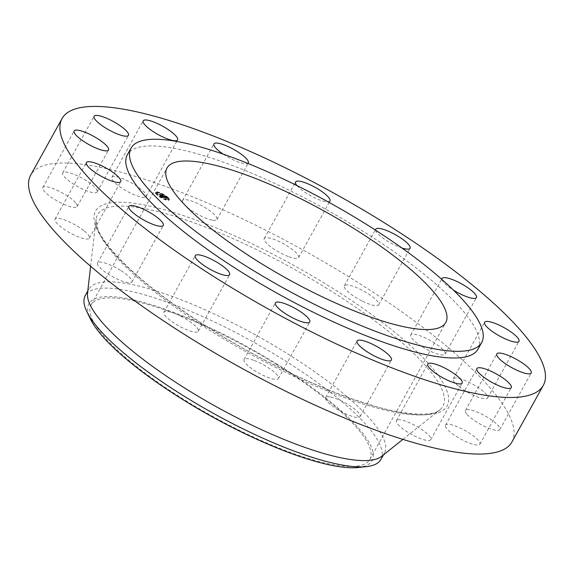 <?xml version="1.0" encoding="UTF-8"?>
<svg xmlns="http://www.w3.org/2000/svg" width="574" height="574" viewBox="0 0 574 574"><rect width="100%" height="100%" fill="white"/><g stroke="black" fill="none" stroke-linecap="round" stroke-linejoin="round"><path stroke-width="0.43" stroke-dasharray="2.87 2.15" d="M145.416 197.104A19.652 4.757 29 0 0 146.219 196.466A19.652 4.757 29 0 0 133.039 183.752A19.652 4.757 29 0 0 112.64 176.778A19.652 4.757 29 0 0 111.837 177.409A19.652 4.757 29 0 0 125.017 190.123A19.652 4.757 29 0 0 145.416 197.104M511.965 441.923A275.14 66.562 29 0 0 350.728 277.959A275.14 66.562 29 0 0 30.68 175.142M381.703 456.287A169.014 40.89 29 0 0 384.401 453.144A169.014 40.89 29 0 0 285.357 352.422A169.014 40.89 29 0 0 88.755 289.267A169.014 40.89 29 0 0 87.521 293.221M380.906 459.451A169.014 40.89 29 0 0 378.044 440.911A169.014 40.89 29 0 0 281.863 358.728A169.014 40.89 29 0 0 85.261 295.567M358.19 467.509A161.839 39.154 29 0 0 369.297 442.891A161.839 39.154 29 0 0 199.659 323.054A161.839 39.154 29 0 0 90.462 319.108M276.489 364.476A159.364 38.551 29 0 0 91.115 304.923A159.364 38.551 29 0 0 184.505 399.891A159.364 38.551 29 0 0 369.878 459.444A159.364 38.551 29 0 0 276.489 364.476M478.006 349.143A200.462 48.496 29 0 0 360.529 229.686A200.462 48.496 29 0 0 127.356 154.772M441.958 279.495A19.652 4.757 29 0 0 453.374 290.078M375.575 230.188A19.652 4.757 29 0 0 393.922 244.653A19.652 4.757 29 0 0 401.822 247.946M296.973 185.589A19.652 4.757 29 0 0 320.364 200.218A19.652 4.757 29 0 0 328.063 201.869M223.207 154.148A19.652 4.757 29 0 0 244.108 163.647A19.652 4.757 29 0 0 247.86 163.425M445.395 426.116A19.652 4.757 29 0 0 462.063 439.727A19.652 4.757 29 0 0 479.893 444.197A19.652 4.757 29 0 0 480.015 443.221A19.652 4.757 29 0 0 463.347 429.61A19.652 4.757 29 0 0 445.517 425.14A19.652 4.757 29 0 0 445.395 426.116M75.581 202.694A19.652 4.757 29 0 0 57.228 190.317A19.652 4.757 29 0 0 42.792 187.519A19.652 4.757 29 0 0 44.385 191.407A19.652 4.757 29 0 0 62.738 203.777A19.652 4.757 29 0 0 77.174 206.575A19.652 4.757 29 0 0 75.581 202.694M467.057 414.371A19.652 4.757 29 0 0 485.41 426.747A19.652 4.757 29 0 0 499.846 429.539A19.652 4.757 29 0 0 498.261 425.657A19.652 4.757 29 0 0 479.907 413.28A19.652 4.757 29 0 0 465.471 410.489A19.652 4.757 29 0 0 467.057 414.371M83.711 230.547A19.652 4.757 29 0 0 66.161 220.531A19.652 4.757 29 0 0 55.011 219.153A19.652 4.757 29 0 0 60.693 226.809A19.652 4.757 29 0 0 78.243 236.825A19.652 4.757 29 0 0 89.393 238.203A19.652 4.757 29 0 0 83.711 230.547M458.927 386.51A19.652 4.757 29 0 0 476.477 396.534A19.652 4.757 29 0 0 487.627 397.911A19.652 4.757 29 0 0 481.952 390.255A19.652 4.757 29 0 0 464.395 380.239A19.652 4.757 29 0 0 453.252 378.854A19.652 4.757 29 0 0 458.927 386.51M120.411 270.282A19.652 4.757 29 0 0 97.544 262.935A19.652 4.757 29 0 0 109.067 274.645A19.652 4.757 29 0 0 131.927 281.992A19.652 4.757 29 0 0 120.411 270.282M422.234 346.782A19.652 4.757 29 0 0 445.094 354.129A19.652 4.757 29 0 0 433.578 342.413A19.652 4.757 29 0 0 410.719 335.072A19.652 4.757 29 0 0 422.234 346.782M180.078 315.836A19.652 4.757 29 0 0 163.92 312.213A19.652 4.757 29 0 0 182.137 327.646A19.652 4.757 29 0 0 198.295 331.27A19.652 4.757 29 0 0 180.078 315.836M362.567 301.228A19.652 4.757 29 0 0 378.725 304.851A19.652 4.757 29 0 0 360.501 289.418A19.652 4.757 29 0 0 344.343 285.795A19.652 4.757 29 0 0 362.567 301.228M253.636 360.278A19.652 4.757 29 0 0 244.029 359.482A19.652 4.757 29 0 0 251.053 368.164A19.652 4.757 29 0 0 268.79 377.735A19.652 4.757 29 0 0 278.404 378.531A19.652 4.757 29 0 0 271.373 369.85A19.652 4.757 29 0 0 253.636 360.278M289.002 256.786A19.652 4.757 29 0 0 298.616 257.582A19.652 4.757 29 0 0 291.585 248.901A19.652 4.757 29 0 0 273.848 239.322A19.652 4.757 29 0 0 264.241 238.526A19.652 4.757 29 0 0 271.265 247.215A19.652 4.757 29 0 0 289.002 256.786M329.892 396.842A19.652 4.757 29 0 0 325.673 397.538A19.652 4.757 29 0 0 335.639 408.257A19.652 4.757 29 0 0 355.83 417.291A19.652 4.757 29 0 0 360.049 416.595A19.652 4.757 29 0 0 350.083 405.868A19.652 4.757 29 0 0 329.892 396.842M212.753 220.222A19.652 4.757 29 0 0 216.972 219.526A19.652 4.757 29 0 0 207.006 208.8A19.652 4.757 29 0 0 186.808 199.774A19.652 4.757 29 0 0 182.597 200.469A19.652 4.757 29 0 0 192.555 211.196A19.652 4.757 29 0 0 212.753 220.222M397.222 419.96A19.652 4.757 29 0 0 396.426 420.599A19.652 4.757 29 0 0 409.606 433.313A19.652 4.757 29 0 0 430.005 440.287A19.652 4.757 29 0 0 430.801 439.648A19.652 4.757 29 0 0 417.621 426.934A19.652 4.757 29 0 0 397.222 419.96M97.25 190.948A19.652 4.757 29 0 0 80.575 177.337A19.652 4.757 29 0 0 62.745 172.867A19.652 4.757 29 0 0 62.623 173.836A19.652 4.757 29 0 0 79.298 187.447A19.652 4.757 29 0 0 97.128 191.917A19.652 4.757 29 0 0 97.25 190.948M168.196 198.231A7.785 1.88 29 0 0 160.921 193.51A7.785 1.88 29 0 0 155.504 192.541A7.785 1.88 29 0 0 156.422 194.392A7.785 1.88 29 0 0 163.705 199.113A7.785 1.88 29 0 0 169.115 200.082A7.785 1.88 29 0 0 168.196 198.231M166.948 197.822A6.135 1.485 29 0 0 161.215 194.105A6.135 1.485 29 0 0 156.946 193.338A6.135 1.485 29 0 0 157.671 194.801A6.135 1.485 29 0 0 163.403 198.518A6.135 1.485 29 0 0 167.673 199.286A6.135 1.485 29 0 0 166.948 197.822M163.332 197.37L159.206 194.651L161.402 196.66L160.275 196.38L163.368 197.406L163.554 196.975L162.37 196.301L163.604 197.478L166.281 198.353L164.343 197.628L163.619 196.882L165.326 197.779L164.437 197.571L163.841 196.954L164.903 197.485L162.837 195.849L161.574 195.433L162.406 196.279L163.124 196.107L163.827 197.076L166.496 197.951L164.566 197.226L163.841 196.48L165.118 197.083L163.059 195.447L161.796 195.038L164.071 196.875L163.03 195.806L161.524 195.347L163.124 196.107M163.368 197.312L162.557 196.76L163.389 197.356L163.59 196.911L162.779 196.358L163.59 196.911M162.485 196.882L160.569 195.002L159.235 194.6L160.469 195.002L161.968 196.789L162.499 196.918L162.923 196.078M166.482 197.843L166.259 198.238L165.412 197.686L166.36 198.331L166.46 197.858M164.365 196.803L164.989 197.492L164.544 196.401L165.255 197.09L164.587 196.401M165.829 199.687L165.061 199.343L165.829 199.687M167.931 198.145L167.156 197.8L167.931 198.145M168.627 199.946L167.852 199.601L168.627 199.946M159.507 193.173L158.733 192.828L159.507 193.173M164.15 195.339L163.382 194.995L164.15 195.339M156.695 194.478L157.463 194.823L156.695 194.478M160.469 197.284L161.237 197.628L160.469 197.284M155.999 192.677L156.767 193.029L155.999 192.677M162.585 195.906L162.37 196.322L162.585 195.906M162.729 195.935L162.507 196.337M165.204 197.348L164.982 197.75M165.298 197.829L165.52 197.391M165.621 197.442L165.398 197.858L165.621 197.442M163.755 197.384L163.977 196.99M163.604 197.478L163.827 197.076M163.102 196.717L163.325 196.315M163.023 196.688L163.246 196.286M162.944 196.652L163.167 196.251M162.865 196.617L163.088 196.215M162.786 196.581L163.009 196.179M162.715 196.545L162.937 196.143M162.42 196.882L162.643 196.48L160.792 194.6L159.457 194.199L160.691 194.6L162.191 196.387L162.865 196.1M162.571 196.459L162.794 196.064M162.507 196.416L162.729 196.014M162.435 196.373L162.657 195.971M162.428 196.337L162.65 195.935M162.485 196.373L162.7 195.971M162.535 196.401L162.758 195.999M162.593 196.43L162.815 196.028M162.643 196.459L162.865 196.057M162.7 196.932L162.973 196.107M162.535 196.839L163.023 196.121M162.851 196.545L163.073 196.143M162.901 196.559L163.124 196.157M162.937 196.573L163.16 196.172M162.973 196.581L163.195 196.179M162.851 196.487L163.073 196.093M162.801 196.473L163.023 196.071M162.916 195.999L163.253 195.404L161.739 194.945L163.152 195.404L163.777 196.308L163.138 195.605M162.65 196.408L162.873 196.007M162.6 196.387L162.822 195.985M162.456 196.308L162.679 195.906M162.471 196.286L162.693 195.885M162.514 196.315L162.736 195.913M162.607 196.358L163.059 195.569M162.65 196.38L162.873 195.978M162.751 196.401L162.959 196.021M162.815 196.452L163.038 196.05M162.858 196.466L163.081 196.064M162.191 195.777L162.413 195.382M161.574 195.433L161.796 195.038M162.837 195.849L163.059 195.447M162.707 195.949L162.93 195.547M163.49 196.753L163.712 196.351M164.078 196.939L164.3 196.538M164.25 196.817L164.473 196.416M164.903 197.485L165.118 197.083M164.229 197.083L164.451 196.681M163.841 196.954L164.064 196.552M164.437 197.571L164.659 197.169M164.501 197.592L164.724 197.191M164.566 197.614L164.788 197.212M164.623 197.635L164.838 197.234M164.673 197.65L164.896 197.255M164.781 197.686L164.996 197.284M164.831 197.707L165.054 197.305M164.889 197.721L165.111 197.32M165.018 197.757L165.24 197.363M165.061 197.772L165.283 197.37M165.09 197.779L165.312 197.377M165.147 197.793L165.369 197.391M165.197 197.793L165.42 197.399M165.233 197.8L165.456 197.399M165.269 197.793L165.491 197.399M165.262 197.829L165.484 197.434M165.219 197.829L165.441 197.427M165.161 197.822L165.384 197.42M165.097 197.808L165.319 197.406M165.018 197.786L165.24 197.391M164.831 197.736L165.054 197.334M164.623 197.664L164.846 197.262M164.551 197.643L164.774 197.241M164.415 197.592L164.638 197.191M163.777 196.932L163.999 196.53M163.619 196.882L163.841 196.48M164.343 197.628L164.566 197.226M164.437 197.657L164.659 197.255M164.681 197.736L164.903 197.334M164.831 197.786L165.054 197.384M164.903 197.808L165.125 197.413M164.975 197.829L165.197 197.434M165.039 197.851L165.262 197.449M165.097 197.865L165.319 197.47M165.154 197.879L165.377 197.478M165.197 197.894L165.42 197.492M165.24 197.901L165.463 197.499M165.276 197.901L165.499 197.506M165.405 197.815L165.628 197.42M165.405 197.793L165.621 197.391M165.398 197.765L165.621 197.363M165.391 197.736L165.613 197.334M165.635 197.915L165.857 197.513M165.678 197.944L165.9 197.549M165.721 197.973L165.936 197.578M165.757 198.001L165.979 197.599M165.821 198.052L166.044 197.65M165.879 198.087L166.101 197.693M165.951 198.138L166.173 197.736M165.986 198.159L166.209 197.765M166.03 198.188L166.252 197.786M166.073 198.217L166.295 197.815M166.281 198.353L166.496 197.951M162.786 196.516L162.571 196.918L162.794 196.53L160.605 194.636L159.428 194.249L161.624 196.258L160.498 195.985L163.554 196.975M160.275 196.38L160.498 195.985M163.368 197.406L163.59 197.004M160.268 196.344L160.49 195.942M160.261 196.301L160.476 195.906M160.246 196.265L160.469 195.863M160.239 196.229L160.455 195.827M160.225 196.186L160.447 195.791M160.211 196.15L160.433 195.748M160.189 196.114L160.411 195.712M160.175 196.071L160.397 195.677M160.153 196.035L160.376 195.634M160.168 196.007L160.39 195.612M160.211 196.05L160.433 195.648M160.254 196.086L160.476 195.691M160.297 196.129L160.519 195.727M160.34 196.165L160.562 195.763M160.383 196.193L160.605 195.799M160.426 196.229L160.648 195.827M160.469 196.258L160.691 195.863M160.512 196.294L160.734 195.892M160.555 196.315L160.777 195.921M160.605 196.344L160.828 195.942M160.648 196.373L160.871 195.971M160.698 196.394L160.921 195.999M160.749 196.423L160.971 196.021M160.806 196.444L161.021 196.05M160.856 196.473L161.079 196.071M160.914 196.495L161.136 196.093M160.971 196.516L161.194 196.114M161.036 196.538L161.258 196.143M161.1 196.566L161.323 196.165M161.165 196.588L161.387 196.186M161.208 196.602L161.43 196.2M161.258 196.617L161.481 196.215M161.308 196.631L161.531 196.229M161.359 196.645L161.574 196.243M161.402 196.66L161.624 196.258M161.301 196.566L161.524 196.172M161.143 196.523L161.366 196.121M161.086 196.502L161.308 196.1M161.036 196.48L161.258 196.078M160.978 196.459L161.201 196.064M160.928 196.444L161.15 196.043M160.785 196.38L161.007 195.978M160.742 196.358L160.957 195.956M160.698 196.337L160.921 195.935M160.612 196.286L160.835 195.885M160.577 196.265L160.799 195.863M160.533 196.236L160.756 195.834M160.498 196.208L160.72 195.806M160.368 196.107L160.591 195.712M160.333 196.078L160.555 195.677M160.29 196.035L160.512 195.641M160.246 195.999L160.469 195.598M160.311 196.021L160.533 195.619M160.347 196.057L160.569 195.655M160.383 196.086L160.605 195.684M160.49 196.172L160.713 195.777M160.562 196.229L160.785 195.827M160.634 196.272L160.856 195.87M160.706 196.315L160.928 195.913M160.777 196.351L161 195.949M160.863 196.387L161.086 195.992M160.957 196.43L161.179 196.028M161.007 196.444L161.229 196.043M161.057 196.459L161.28 196.064M161.107 196.48L161.33 196.078M161.287 196.538L161.509 196.136M159.751 194.952L159.974 194.55M159.206 194.651L159.428 194.249M160.383 195.031L160.605 194.636M160.246 195.11L160.469 194.708M161.954 196.846L162.177 196.444M162.004 196.86L162.227 196.459M162.055 196.875L162.277 196.48M162.098 196.896L162.32 196.495M162.148 196.911L162.37 196.509M162.191 196.925L162.413 196.523M162.248 196.939L162.471 196.545M162.298 196.954L162.521 196.559M162.342 196.968L162.564 196.566M162.385 196.982L162.607 196.581M162.42 196.99L162.643 196.588M162.456 196.997L162.679 196.595L162.485 196.997M162.779 196.588L162.528 196.997L162.729 196.595M162.564 196.975L162.794 196.552M162.571 196.832L162.794 196.43M162.621 196.868L162.837 196.466M162.664 196.904L162.88 196.502M162.743 196.968L162.966 196.566M162.786 196.997L163.009 196.595M162.829 197.026L163.052 196.624M162.865 197.054L163.088 196.652M162.908 197.083L163.131 196.681M162.944 197.104L163.167 196.71M164.989 197.492L165.212 197.09M165.032 197.492L165.255 197.09M164.322 196.803L164.544 196.401M163.389 197.356L163.612 196.954M163.432 197.356L163.655 196.954M163.332 197.32L163.554 196.918M163.26 197.277L163.482 196.875M163.195 197.226L163.411 196.825M163.116 197.176L163.339 196.774M163.038 197.119L163.26 196.717M162.951 197.061L163.174 196.66M162.865 196.997L163.088 196.595M162.772 196.925L162.994 196.523M162.557 196.76L162.779 196.358M162.614 196.767L162.829 196.365M162.808 196.918L163.03 196.516M162.901 196.982L163.124 196.581M162.987 197.047L163.21 196.645M163.073 197.112L163.296 196.71M163.152 197.169L163.375 196.767M163.231 197.219L163.454 196.817M163.303 197.269L163.525 196.868M166.037 197.585L165.635 197.284L165.814 197.987M166.36 198.331L166.582 197.93M166.381 198.317L166.603 197.915M165.728 197.922L165.943 197.521M165.635 197.858L165.857 197.456M165.556 197.8L165.778 197.399M165.412 197.686L165.635 197.284M165.441 197.678L165.664 197.277M165.577 197.786L165.8 197.384M165.656 197.843L165.879 197.442M165.743 197.901L165.965 197.499M165.829 197.965L166.051 197.564M162.42 196.925L162.643 196.523M162.377 196.918L162.6 196.516M162.32 196.904L162.542 196.502M162.248 196.882L162.471 196.48M162.162 196.853L162.385 196.452M162.112 196.839L162.334 196.437M161.968 196.789L162.191 196.387M160.361 195.131L160.584 194.73M160.469 195.002L160.691 194.6M160.569 195.002L160.792 194.6M160.447 195.167L160.67 194.773M162.004 196.774L162.227 196.373M162.047 196.789L162.27 196.387M162.083 196.796L162.306 196.401M162.119 196.81L162.342 196.408M162.177 196.825L162.392 196.43M162.27 196.853L162.492 196.452M162.349 196.875L162.571 196.473M162.385 196.882L162.607 196.48M162.456 196.882L162.672 196.487M164.071 196.875L164.293 196.48M164.107 196.86L164.329 196.459M163.554 196.71L163.777 196.308M162.93 195.806L163.152 195.404M161.524 195.347L161.739 194.945M161.545 195.325L161.768 194.923M163.03 195.806L163.253 195.404M163.576 196.688L163.798 196.286M168.419 197.829A7.785 1.88 -151 0 1 169.337 199.687A7.785 1.88 -151 0 1 163.92 198.712A7.785 1.88 -151 0 1 156.645 193.99A7.785 1.88 -151 0 1 155.726 192.139A7.785 1.88 -151 0 1 161.143 193.108A7.785 1.88 -151 0 1 168.419 197.829M157.893 194.399A6.135 1.485 -151 0 1 157.168 192.936A6.135 1.485 -151 0 1 161.438 193.703A6.135 1.485 -151 0 1 167.17 197.42A6.135 1.485 -151 0 1 167.895 198.884A6.135 1.485 -151 0 1 163.626 198.123A6.135 1.485 -151 0 1 157.893 194.399M165.341 199.049L166.108 199.393L165.341 199.049M167.436 197.513L168.204 197.858L167.436 197.513M168.132 199.307L168.9 199.659L168.132 199.307M159.012 192.541L159.78 192.886L159.012 192.541M163.662 194.708L164.429 195.052L163.662 194.708M157.628 194.313L156.86 193.969L157.628 194.313M161.402 197.119L160.634 196.774L161.402 197.119M156.932 192.512L156.164 192.168L156.932 192.512M327.194 288.607A197.47 47.771 29 0 0 96.045 219.433A197.47 47.771 29 0 0 213.212 332.49A197.47 47.771 29 0 0 439.763 409.958A197.47 47.771 29 0 0 327.194 288.607M329.325 286.196A200.972 48.618 29 0 0 103.722 204.595A200.972 48.618 29 0 0 213.32 330.861A200.972 48.618 29 0 0 438.916 412.469A200.972 48.618 29 0 0 329.325 286.196M164.76 197.707L164.982 197.312M164.487 197.621L164.709 197.219M165.441 197.772L165.664 197.37M165.499 197.815L165.714 197.413M165.542 197.851L165.764 197.449M165.592 197.887L165.814 197.485M166.116 198.245L166.338 197.851M166.166 198.281L166.388 197.879M166.223 198.317L166.446 197.915M146.219 196.466L177.574 139.898M111.837 177.409L143.199 120.841M402.898 439.375L439.763 409.958C436.836 415.232 408.745 417.406 369.182 404.448C324.324 390.901 264.808 362.775 213.535 330.861C163.145 299.226 127.808 270.612 107.517 245.019C102.538 238.504 99.18 232.822 97.437 227.993L96.045 219.433L90.635 266.286M87.772 291.047L88.755 289.267M383.418 454.924L384.401 453.144M91.115 304.923L166.998 168.031M369.878 459.444L445.754 322.545M479.893 444.197L511.255 387.622M445.517 425.14L476.872 368.573M42.792 187.519L74.154 130.951M77.174 206.575L108.529 150.008M499.846 429.539L531.208 372.971M465.471 410.489L496.826 353.914M55.011 219.153L86.373 162.578M89.393 238.203L120.748 181.635M487.627 397.911L518.989 341.343M453.252 378.854L484.607 322.287M97.544 262.935L128.906 206.367M131.927 281.992L163.281 225.417M445.094 354.129L476.456 297.554M410.719 335.072L442.073 278.498M163.92 312.213L195.275 255.638M198.295 331.27L229.657 274.695M378.725 304.851L410.08 248.277M344.343 285.795L375.705 229.22M244.029 359.482L275.384 302.907M278.404 378.531L309.759 321.964M298.616 257.582L329.971 201.015M264.241 238.526L295.596 181.958M325.673 397.538L357.028 340.963M360.049 416.595L391.403 360.02M216.972 219.526L248.327 162.951M182.597 200.469L213.951 143.895M396.426 420.599L427.781 364.024M430.801 439.648L462.163 383.08M62.745 172.867L94.107 116.292M97.128 191.917L128.483 135.349M169.337 199.687L169.115 200.082M155.726 192.139L155.504 192.541M157.168 192.936L156.946 193.338M167.895 198.884L167.673 199.286M165.283 198.941L165.061 199.343M166.108 199.393L165.886 199.795M167.378 197.399L167.156 197.8M168.204 197.858L167.981 198.252M168.074 199.2L167.852 199.601M168.9 199.659L168.677 200.053M158.955 192.426L158.733 192.828M159.78 192.886L159.558 193.287M163.604 194.593L163.382 194.995M164.429 195.052L164.207 195.454M157.685 194.428L157.463 194.823M156.86 193.969L156.637 194.371M161.459 197.234L161.237 197.628M160.634 196.774L160.411 197.176M156.989 192.627L156.767 193.029M156.164 192.168L155.941 192.57"/><path stroke-width="0.86" d="M176.778 140.53A19.652 4.757 29 0 0 177.574 139.898A19.652 4.757 29 0 0 164.394 127.177A19.652 4.757 29 0 0 143.995 120.203A19.652 4.757 29 0 0 143.199 120.841A19.652 4.757 29 0 0 156.379 133.555A19.652 4.757 29 0 0 176.778 140.53M223.272 282.53A275.14 66.562 29 0 0 543.32 385.348A275.14 66.562 29 0 0 382.083 221.385A275.14 66.562 29 0 0 62.035 118.567A275.14 66.562 29 0 0 223.272 282.53M62.035 118.567L30.68 175.142A275.14 66.562 29 0 0 191.917 339.105A275.14 66.562 29 0 0 511.965 441.923L543.32 385.348M90.635 266.286L87.521 293.221A169.014 40.89 29 0 0 187.798 389.983A169.014 40.89 29 0 0 381.703 456.287L402.898 439.375M87.772 291.047L85.261 295.567A169.014 40.89 29 0 0 86.846 311.632A169.014 40.89 29 0 0 88.131 314.1A169.014 40.89 29 0 0 184.304 396.29A169.014 40.89 29 0 0 366.449 466.619A169.014 40.89 29 0 0 380.906 459.451L383.418 454.924M86.846 311.632L90.462 319.108A161.839 39.154 29 0 0 91.697 321.469A161.839 39.154 29 0 0 214.346 417.987A161.839 39.154 29 0 0 358.19 467.509L366.449 466.619M352.371 227.577A159.364 38.551 29 0 0 166.998 168.031A159.364 38.551 29 0 0 260.388 262.992A159.364 38.551 29 0 0 445.754 322.545A159.364 38.551 29 0 0 352.371 227.577M248.52 267.563A200.462 48.496 29 0 0 481.701 342.47A200.462 48.496 29 0 0 364.232 223.013A200.462 48.496 29 0 0 131.051 148.106A200.462 48.496 29 0 0 248.52 267.563M131.051 148.106L127.356 154.772A200.462 48.496 29 0 0 244.825 274.236A200.462 48.496 29 0 0 478.006 349.143L481.701 342.47M128.605 134.373A19.652 4.757 29 0 0 111.937 120.762A19.652 4.757 29 0 0 94.107 116.292A19.652 4.757 29 0 0 93.985 117.268A19.652 4.757 29 0 0 110.653 130.879A19.652 4.757 29 0 0 128.483 135.349A19.652 4.757 29 0 0 128.605 134.373M106.943 146.119A19.652 4.757 29 0 0 88.59 133.749A19.652 4.757 29 0 0 74.154 130.951A19.652 4.757 29 0 0 75.739 134.833A19.652 4.757 29 0 0 94.093 147.209A19.652 4.757 29 0 0 108.529 150.008A19.652 4.757 29 0 0 106.943 146.119M115.073 173.979A19.652 4.757 29 0 0 97.523 163.956A19.652 4.757 29 0 0 86.373 162.578A19.652 4.757 29 0 0 92.048 170.234A19.652 4.757 29 0 0 109.605 180.25A19.652 4.757 29 0 0 120.748 181.635A19.652 4.757 29 0 0 115.073 173.979M151.766 213.707A19.652 4.757 29 0 0 128.906 206.367A19.652 4.757 29 0 0 140.422 218.077A19.652 4.757 29 0 0 163.281 225.417A19.652 4.757 29 0 0 151.766 213.707M211.433 259.261A19.652 4.757 29 0 0 195.275 255.638A19.652 4.757 29 0 0 213.499 271.079A19.652 4.757 29 0 0 229.657 274.695A19.652 4.757 29 0 0 211.433 259.261M284.998 303.703A19.652 4.757 29 0 0 275.384 302.907A19.652 4.757 29 0 0 282.415 311.589A19.652 4.757 29 0 0 300.152 321.167A19.652 4.757 29 0 0 309.759 321.964A19.652 4.757 29 0 0 302.735 313.275A19.652 4.757 29 0 0 284.998 303.703M361.247 340.267A19.652 4.757 29 0 0 357.028 340.963A19.652 4.757 29 0 0 366.994 351.69A19.652 4.757 29 0 0 387.192 360.716A19.652 4.757 29 0 0 391.403 360.02A19.652 4.757 29 0 0 381.445 349.301A19.652 4.757 29 0 0 361.247 340.267M428.584 363.385A19.652 4.757 29 0 0 427.781 364.024A19.652 4.757 29 0 0 440.961 376.738A19.652 4.757 29 0 0 461.36 383.712A19.652 4.757 29 0 0 462.163 383.08A19.652 4.757 29 0 0 448.983 370.366A19.652 4.757 29 0 0 428.584 363.385M476.75 369.541A19.652 4.757 29 0 0 493.425 383.152A19.652 4.757 29 0 0 511.255 387.622A19.652 4.757 29 0 0 511.377 386.654A19.652 4.757 29 0 0 494.702 373.043A19.652 4.757 29 0 0 476.872 368.573A19.652 4.757 29 0 0 476.75 369.541M498.419 357.796A19.652 4.757 29 0 0 516.772 370.173A19.652 4.757 29 0 0 531.208 372.971A19.652 4.757 29 0 0 529.615 369.082A19.652 4.757 29 0 0 511.262 356.712A19.652 4.757 29 0 0 496.826 353.914A19.652 4.757 29 0 0 498.419 357.796M490.289 329.942A19.652 4.757 29 0 0 507.839 339.959A19.652 4.757 29 0 0 518.989 341.343A19.652 4.757 29 0 0 513.307 333.681A19.652 4.757 29 0 0 495.757 323.664A19.652 4.757 29 0 0 484.607 322.287A19.652 4.757 29 0 0 490.289 329.942M453.374 290.078A19.652 4.757 29 0 0 453.589 290.207A19.652 4.757 29 0 0 476.456 297.554A19.652 4.757 29 0 0 464.933 285.845A19.652 4.757 29 0 0 442.073 278.498A19.652 4.757 29 0 0 441.958 279.495M401.822 247.946A19.652 4.757 29 0 0 410.08 248.277A19.652 4.757 29 0 0 391.863 232.843A19.652 4.757 29 0 0 375.705 229.22A19.652 4.757 29 0 0 375.575 230.188M328.063 201.869A19.652 4.757 29 0 0 329.971 201.015A19.652 4.757 29 0 0 322.947 192.326A19.652 4.757 29 0 0 305.21 182.754A19.652 4.757 29 0 0 295.596 181.958A19.652 4.757 29 0 0 296.973 185.589M247.86 163.425A19.652 4.757 29 0 0 248.327 162.951A19.652 4.757 29 0 0 238.361 152.232A19.652 4.757 29 0 0 218.17 143.199A19.652 4.757 29 0 0 213.951 143.895A19.652 4.757 29 0 0 223.207 154.148"/></g></svg>
